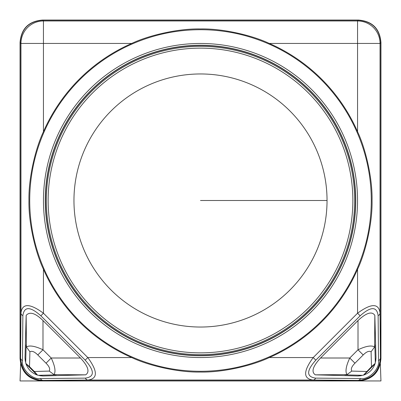 <?xml version="1.0" encoding="UTF-8"?>
<svg xmlns="http://www.w3.org/2000/svg" width="401" height="401" viewBox="0 0 401 401"><rect width="100%" height="100%" fill="white"/><g stroke="black" fill="none" stroke-linecap="round" stroke-linejoin="round"><path stroke-width="0.6" d="M20.05 380.95L20.651 363.742L20.05 380.95L380.95 380.95L380.348 363.742L380.95 380.95M355.968 380.95L355.692 380.95M45.032 380.95L45.308 380.95M42.521 380.95C28.677 379.812 21.188 372.323 20.05 358.479L20.05 42.521C21.188 28.677 28.677 21.188 42.521 20.05L358.479 20.05C372.323 21.188 379.812 28.677 380.95 42.521L380.95 358.479C379.812 372.323 372.323 379.812 358.479 380.95M358.324 380.795L42.676 380.795C28.832 379.657 21.343 372.168 20.205 358.324L20.205 42.676C21.343 28.832 28.832 21.343 42.676 20.205L358.324 20.205C372.168 21.343 379.657 28.832 380.795 42.676L380.795 358.324C379.657 372.168 372.168 379.657 358.324 380.795L357.953 380.424C371.837 379.326 379.326 371.837 380.424 357.953L380.033 313.051C378.765 303.121 371.276 303.176 357.562 313.206L313.206 357.562C303.176 371.276 303.121 378.765 313.051 380.033L87.949 380.033C97.879 378.765 97.824 371.276 87.794 357.562L131.713 357.562C148.706 365.637 178.169 372.564 200.505 372.053C222.851 372.559 252.284 365.642 269.287 357.562A171.463 171.463 0 0 0 357.562 269.287C365.642 252.284 372.559 222.851 372.053 200.505C372.564 178.169 365.637 148.706 357.562 131.713A171.463 171.463 0 0 0 269.287 43.438C252.294 35.363 222.831 28.436 200.495 28.947C178.149 28.441 148.716 35.358 131.713 43.438A171.463 171.463 0 0 0 43.438 131.713C35.358 148.716 28.441 178.149 28.947 200.495C28.436 222.831 35.363 252.294 43.438 269.287A171.463 171.463 0 0 0 131.713 357.562M40.451 378.524C32.321 380.068 20.932 368.679 22.476 360.549L22.867 315.647C24.19 306.274 30.185 306.324 40.847 315.803L85.197 360.153L87.794 357.562L43.438 313.206C29.724 303.176 22.235 303.121 20.967 313.051L20.576 357.953C21.674 371.837 29.163 379.326 43.047 380.424L87.949 380.033A4.496 3.193 -90.5 0 1 85.353 378.133L40.451 378.524A4.496 3.193 89.5 0 0 43.047 380.424L42.676 380.795M29.714 200.5A170.786 170.786 0 0 1 200.5 29.714A170.786 170.786 0 0 1 371.286 200.5A170.786 170.786 0 0 1 200.5 371.286A170.786 170.786 0 0 1 29.714 200.5M374.84 315.371C371.993 311.031 366.384 312.755 358.008 320.544L320.544 358.008L349.772 358.008L354.96 363.196C351.732 366.404 350.664 369.035 351.757 371.09L347.005 374.604C345.076 371.637 345.998 366.103 349.772 358.008L358.008 349.772C366.073 346.003 371.607 345.081 374.604 347.005L374.84 315.371L375.983 358.008L375.141 363.456C373.141 369.256 369.251 373.146 363.461 375.141L358.008 375.983L361.291 375.682M363.983 374.965L374.995 363.897M375.677 361.311L375.983 358.008M358.008 375.983L315.371 374.84C311.031 371.993 312.755 366.384 320.544 358.008M347.005 374.604L315.371 374.84M358.008 320.544L358.008 349.772L363.196 354.96C366.404 351.732 369.035 350.664 371.09 351.757L371.491 366.664L363.461 375.141M371.09 351.757L374.604 347.005M371.491 366.664L375.141 363.456M85.629 374.84C89.969 371.993 88.245 366.384 80.456 358.008L42.992 320.544C35.353 313.081 29.739 311.356 26.16 315.371L25.017 358.008L25.859 363.456C27.859 369.256 31.749 373.146 37.539 375.141L42.992 375.983L85.629 374.84L53.995 374.604C55.924 371.632 55.002 366.098 51.228 358.008L80.456 358.008M42.992 375.983L39.709 375.682M37.022 374.965L26.005 363.892M25.323 361.311L25.017 358.008M42.992 320.544L42.992 349.772L37.804 354.96L46.04 363.196L51.228 358.008L42.992 349.772C34.932 346.003 29.398 345.081 26.396 347.005L26.16 315.371M46.04 363.196C49.268 366.404 50.336 369.035 49.243 371.09L34.336 371.491L29.509 366.664L29.91 351.757L26.396 347.005M49.243 371.09L53.995 374.604M34.336 371.491L37.539 375.141M29.509 366.664L25.859 363.456M200.5 45.443A155.057 155.057 0 0 1 355.557 200.5A155.057 155.057 0 0 1 200.5 355.557A155.057 155.057 0 0 1 45.443 200.5A155.057 155.057 0 0 1 200.5 45.443M200.5 354.659A154.159 154.159 0 0 0 354.659 200.5A154.159 154.159 0 0 0 200.5 46.341A154.159 154.159 0 0 1 354.659 200.5A154.159 154.159 0 0 1 200.5 354.659A154.159 154.159 0 0 1 46.341 200.5A154.159 154.159 0 0 1 200.5 46.341M73.959 200.5A126.541 126.541 0 0 0 200.5 327.036A126.541 126.541 0 0 0 327.041 200.5A126.541 126.541 0 0 0 200.5 73.959A126.541 126.541 0 0 0 73.959 200.5M327.041 200.5L200.5 200.5M208.114 380.95L192.886 380.95M313.051 380.033L357.953 380.424A4.496 3.193 -89.5 0 0 360.549 378.524L315.647 378.133A4.496 3.193 90.5 0 1 313.051 380.033M22.476 360.549A4.496 3.193 0.5 0 1 20.576 357.953L20.205 358.324M20.205 42.676L20.967 43.438A22.471 22.471 -45 0 1 43.438 20.967L42.676 20.205M22.867 315.647A4.496 3.193 -179.5 0 1 20.967 313.051L20.967 43.438L43.438 43.438L43.438 131.713M358.324 20.205L357.562 20.967A22.471 22.471 45 0 1 380.033 43.438L380.795 42.676M131.713 43.438L43.438 43.438L43.438 20.967L357.562 20.967L357.562 43.438L269.287 43.438M380.795 358.324L380.424 357.953A4.496 3.193 -0.5 0 1 378.524 360.549C380.068 368.679 368.679 380.068 360.549 378.524M357.562 131.713L357.562 43.438L380.033 43.438L380.033 313.051A4.496 3.193 179.5 0 1 378.133 315.647L378.524 360.549M315.647 378.133C306.274 376.81 306.324 370.815 315.803 360.153L360.153 315.803L357.562 313.206L357.562 269.287M269.287 357.562L313.206 357.562L315.803 360.153M85.197 360.153C94.676 370.815 94.726 376.81 85.353 378.133M43.438 269.287L43.438 313.206L40.847 315.803M360.153 315.803C370.815 306.324 376.81 306.274 378.133 315.647M375.321 362.84L374.84 344.835M344.835 374.84L362.84 375.321M363.196 354.96L354.96 363.196M366.664 371.491L351.757 371.09M38.16 375.321L56.165 374.84M26.16 344.835L25.679 362.84M29.91 351.757C31.965 350.664 34.596 351.732 37.804 354.96M200.5 43.463A157.037 157.037 0 0 0 43.463 200.5A157.037 157.037 0 0 0 200.5 357.537A157.037 157.037 0 0 0 357.537 200.5A157.037 157.037 0 0 0 200.5 43.463M200.5 45.258A155.242 155.242 0 0 0 45.258 200.5A155.242 155.242 0 0 0 200.5 355.742A155.242 155.242 0 0 0 355.742 200.5A155.242 155.242 0 0 0 200.5 45.258M200.5 352.86A152.36 152.36 0 0 1 48.14 200.5A152.36 152.36 0 0 1 200.5 48.14A152.36 152.36 0 0 1 352.86 200.5A152.36 152.36 0 0 1 200.5 352.86"/></g></svg>
